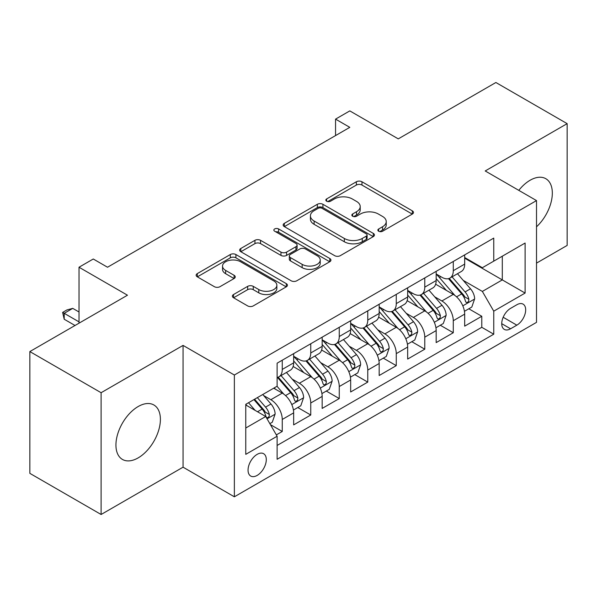 <?xml version="1.0" encoding="UTF-8"?>
<svg xmlns="http://www.w3.org/2000/svg" width="597" height="597" viewBox="0 0 597 597"><rect width="100%" height="100%" fill="white"/><g stroke="black" fill="none" stroke-linecap="round" stroke-linejoin="round"><path stroke-width="0.9" d="M378.677 231.24A2.769 1.597 0 0 0 382.595 231.24L412.318 214.077A3.955 2.284 0 0 0 413.482 212.465A3.955 2.284 0 0 0 412.318 210.845L361.961 181.772A3.955 2.284 0 0 0 356.364 181.772L326.634 198.935A2.769 1.597 0 0 0 325.828 200.062A2.769 1.597 0 0 0 326.634 201.196A2.769 1.597 0 0 0 330.551 201.196L334.402 198.973A12.664 7.313 0 0 1 352.305 198.973L356.506 201.398A12.664 7.313 0 0 1 360.215 206.562A12.664 7.313 0 0 1 356.506 211.734L352.655 213.957A2.769 1.597 0 0 0 351.842 215.084A2.769 1.597 0 0 0 352.655 216.218A2.769 1.597 0 0 0 356.573 216.218L360.424 213.995A12.664 7.313 0 0 1 378.326 213.995L382.52 216.42A12.664 7.313 0 0 1 386.229 221.584A12.664 7.313 0 0 1 382.52 226.756L378.677 228.979A2.769 1.597 0 0 0 377.864 230.106A2.769 1.597 0 0 0 378.677 231.24L378.677 228.979M138.168 457.884A31.44 18.156 120 0 0 158.705 430.176A31.44 18.156 120 0 0 153.884 404.982A31.44 18.156 120 0 0 138.168 406.535A31.44 18.156 120 0 0 117.624 434.243A31.44 18.156 120 0 0 122.445 459.436A31.44 18.156 120 0 0 138.168 457.884M536.509 226.808A31.44 18.156 120 0 0 545.815 178.704A31.44 18.156 120 0 0 530.091 180.257A31.44 18.156 120 0 0 518.793 190.353M257.173 475.406A12.903 7.448 120 0 0 265.598 464.041A12.903 7.448 120 0 0 263.62 453.705A12.903 7.448 120 0 0 257.173 454.347A12.903 7.448 120 0 0 248.74 465.712A12.903 7.448 120 0 0 250.718 476.048A12.903 7.448 120 0 0 257.173 475.406M233.539 294.522A3.955 2.284 0 0 0 232.382 296.134A3.955 2.284 0 0 0 233.539 297.754L247.665 305.91A3.955 2.284 0 0 0 253.262 305.91L286.276 286.844A3.955 2.284 0 0 0 287.433 285.232A3.955 2.284 0 0 0 286.276 283.62L235.912 254.538A3.955 2.284 0 0 0 230.323 254.538L197.308 273.598A3.955 2.284 0 0 0 196.144 275.217A3.955 2.284 0 0 0 197.308 276.829L214.375 286.687A3.955 2.284 0 0 0 219.965 286.687L234.099 278.53A3.955 2.284 0 0 0 235.255 276.911A3.955 2.284 0 0 0 234.099 275.299L225.636 270.411A10.582 6.112 0 0 1 222.532 266.09A10.582 6.112 0 0 1 229.069 260.441A10.582 6.112 0 0 1 240.598 261.77L273.754 280.911A10.582 6.112 0 0 1 276.859 285.232A10.582 6.112 0 0 1 270.322 290.881A10.582 6.112 0 0 1 258.785 289.552L253.262 286.366A3.955 2.284 0 0 0 247.665 286.366L233.539 294.522L233.539 297.754M536.509 263.12L567.15 245.427L567.15 123.646L495.891 82.505L398.266 138.87L349.805 110.893L335.559 119.124L349.805 127.348L107.52 267.232L93.274 259.001L79.02 267.232L79.02 323.186M101.109 392.714L101.109 514.495L183.063 467.182L183.063 345.402L101.109 392.714L29.85 351.573L127.474 295.209L79.02 267.232M183.063 345.402L234.367 375.02L536.509 200.585L536.509 322.365L234.367 496.801L234.367 375.02M567.15 123.646L485.204 170.958L536.509 200.585M334.678 255.673A3.955 2.284 0 0 0 340.275 255.673L373.289 236.613A3.955 2.284 0 0 0 374.446 234.994A3.955 2.284 0 0 0 373.289 233.382L322.932 204.301A3.955 2.284 0 0 0 317.335 204.301L284.321 223.368A3.955 2.284 0 0 0 283.157 224.979A3.955 2.284 0 0 0 284.321 226.599L334.678 255.673M275.769 231.837A2.769 1.597 0 0 1 278.583 232.226L278.583 228.935L329.783 258.501A3.955 2.284 0 0 1 330.939 260.113A3.955 2.284 0 0 1 329.783 261.732L296.769 280.791A3.955 2.284 0 0 1 291.172 280.791L240.815 251.71L240.815 248.486A3.955 2.284 0 0 0 239.651 250.098A3.955 2.284 0 0 0 240.815 251.71M240.815 248.486L254.941 240.322A3.955 2.284 0 0 1 260.538 240.322L280.963 252.121A3.955 2.284 0 0 0 286.56 252.121L295.933 246.703A3.955 2.284 0 0 0 297.09 245.091A3.955 2.284 0 0 0 295.933 243.479L274.665 231.196A2.769 1.597 0 0 1 273.851 230.069A2.769 1.597 0 0 1 275.568 228.591A2.769 1.597 0 0 1 278.583 228.935M101.109 514.495L29.85 473.354L29.85 351.573M276.336 434.885L282.254 431.467L270.426 424.639M263.695 395.58L270.851 399.706A16.126 9.306 60 0 1 282.254 419.46L293.657 412.87L293.657 424.885L310.753 415.012L297.784 407.527M292.202 379.117L299.358 383.252A16.126 9.306 60 0 1 310.753 402.997L322.156 396.415L322.156 408.43L339.26 398.557L326.29 391.072M320.701 362.663L327.857 366.797A16.126 9.306 60 0 1 339.26 386.543L350.663 379.961L350.663 391.975L367.767 382.102L354.797 374.61M349.208 346.208L356.364 350.342A16.126 9.306 60 0 1 367.767 370.088L379.17 363.506L379.17 375.52L396.266 365.64L383.296 358.155M377.707 329.753L384.864 333.88A16.126 9.306 60 0 1 396.266 353.633L407.669 347.051L407.669 359.058L424.773 349.185L411.803 341.7M406.214 313.291L413.37 317.425A16.126 9.306 60 0 1 424.773 337.171L436.176 330.589L436.176 342.603L453.28 332.73L453.28 320.716A16.126 9.306 -120 0 0 441.877 300.97L434.72 296.836M440.31 325.246L453.28 332.73M293.657 412.87A16.126 9.306 -120 0 0 282.254 393.124L273.702 388.192M322.156 396.415A16.126 9.306 -120 0 0 310.753 376.67L293.127 366.491M350.663 379.961A16.126 9.306 -120 0 0 339.26 360.215L321.634 350.036M379.17 363.506A16.126 9.306 -120 0 0 367.767 343.753L350.14 333.581M407.669 347.051A16.126 9.306 -120 0 0 396.266 327.298L378.64 317.119M436.176 330.589A16.126 9.306 -120 0 0 424.773 310.843L407.147 300.664M516.838 304.754L510.569 308.373A12.5 7.216 120 0 0 502.405 319.388A12.5 7.216 120 0 0 504.323 329.402A12.5 7.216 120 0 0 510.569 328.783L516.838 325.164A12.5 7.216 120 0 0 525.002 314.149A12.5 7.216 120 0 0 523.091 304.134A12.5 7.216 120 0 0 516.838 304.754M245.77 428.012L265.717 416.497L277.12 436.243L277.12 459.28L493.749 334.208L493.749 311.171L482.354 291.426L463.22 280.381M277.12 436.243L245.77 454.347L245.77 404.318L277.12 386.214L277.12 363.177L493.749 238.106L493.749 261.143L525.106 243.039L525.106 293.067L493.749 311.171M293.657 356.26L299.358 359.551A16.126 9.306 60 0 0 307.418 360.349L318.82 353.767A16.126 9.306 -120 0 0 322.156 346.387L322.156 337.171M322.156 339.805L327.857 343.096A16.126 9.306 60 0 0 335.924 343.894L347.32 337.312A16.126 9.306 -120 0 0 350.663 329.932L350.663 320.716M350.663 323.35L356.364 326.641A16.126 9.306 60 0 0 364.424 327.44L375.826 320.858A16.126 9.306 -120 0 0 379.17 313.477L379.17 304.261M379.17 306.895L384.864 310.186A16.126 9.306 60 0 0 392.93 310.985L404.333 304.403A16.126 9.306 -120 0 0 407.669 297.015L407.669 287.799M407.669 290.433L413.37 293.724A16.126 9.306 60 0 0 421.43 294.522L432.832 287.941A16.126 9.306 -120 0 0 436.176 280.56L436.176 271.344M277.12 445.459L481.779 327.298L481.779 316.276L464.675 326.149L464.675 314.134A16.126 9.306 -120 0 0 453.28 294.388L435.646 284.209M436.176 273.978L441.877 277.269A16.126 9.306 -120 0 0 449.937 278.068A16.126 9.306 -120 0 0 453.28 270.687L453.28 261.471M449.937 278.068L461.339 271.486A16.126 9.306 -120 0 0 464.675 264.105L464.675 254.889M282.254 360.215L282.254 369.431A16.126 9.306 60 0 1 278.911 376.811A16.126 9.306 60 0 1 277.12 377.461M278.911 376.811L290.314 370.23A16.126 9.306 -120 0 0 293.657 362.842L293.657 353.625M310.753 343.753L310.753 352.969A16.126 9.306 60 0 1 307.418 360.349M339.26 327.298L339.26 336.514A16.126 9.306 60 0 1 335.924 343.894M367.767 310.843L367.767 320.059A16.126 9.306 60 0 1 364.424 327.44M396.266 294.388L396.266 303.604A16.126 9.306 60 0 1 392.93 310.985M424.773 277.926L424.773 287.142A16.126 9.306 60 0 1 421.43 294.522M424.773 337.171L424.773 349.185M396.266 353.633L396.266 365.64M367.767 370.088L367.767 382.102M339.26 386.543L339.26 398.557M310.753 402.997L310.753 415.012M282.254 419.46L282.254 431.467M265.717 416.497L245.77 404.975M482.354 291.426L502.301 279.903L502.301 256.21L525.106 243.039M464.675 258.18L525.106 293.067M464.675 257.523L482.354 267.725L493.749 261.143M183.063 467.182L234.367 496.801M335.559 119.124L335.559 135.579M468.809 308.783L481.779 316.276M481.779 327.298L493.749 334.208M379.782 231.629L382.52 230.046A12.664 7.313 0 0 0 386.229 224.882L386.229 221.584M360.215 206.562L360.215 209.853A12.664 7.313 0 0 1 356.506 215.024L353.76 216.607M412.266 214.107L361.961 185.063A3.955 2.284 0 0 0 356.364 185.063L327.746 201.585M373.237 236.643L322.932 207.592A3.955 2.284 0 0 0 317.335 207.592L284.373 226.629M366.297 236.128A2.769 1.597 0 0 0 367.11 234.994A2.769 1.597 0 0 0 366.297 233.867L322.089 208.346A2.769 1.597 0 0 0 318.171 208.346L314.119 210.681A12.664 7.313 0 0 0 310.41 215.853A12.664 7.313 0 0 0 314.119 221.024L344.335 238.464A12.664 7.313 0 0 0 362.237 238.464L366.297 236.128L366.297 239.419A2.769 1.597 0 0 0 367.11 238.285L367.11 234.994M310.41 215.853L310.41 219.144A12.664 7.313 0 0 0 314.119 224.315L314.119 221.024M366.297 239.419L362.237 241.763A12.664 7.313 0 0 1 344.335 241.763L314.119 224.315M240.867 251.747L254.941 243.613L254.941 240.322M297.09 245.091L297.09 248.382A3.955 2.284 0 0 1 295.933 249.994L286.56 255.412A3.955 2.284 0 0 1 280.963 255.412L260.538 243.613A3.955 2.284 0 0 0 254.941 243.613M278.583 232.226L329.731 261.762M302.157 264.352A10.582 6.112 0 0 0 313.686 265.68A10.582 6.112 0 0 0 320.223 260.031A10.582 6.112 0 0 0 317.126 255.71L305.44 248.964A3.955 2.284 0 0 0 299.843 248.964L290.47 254.382A3.955 2.284 0 0 0 289.314 255.994A3.955 2.284 0 0 0 290.47 257.613L302.157 264.352L302.157 267.643A10.582 6.112 0 0 0 313.686 268.971A10.582 6.112 0 0 0 320.223 263.322L320.223 260.031M289.314 255.994L289.314 259.285A3.955 2.284 0 0 0 290.47 260.904L290.47 257.613M302.157 267.643L290.47 260.904M276.859 285.232L276.859 288.523A10.582 6.112 0 0 1 270.322 294.172A10.582 6.112 0 0 1 258.785 292.843L253.262 289.657A3.955 2.284 0 0 0 247.665 289.657L233.591 297.784M222.532 266.09L222.532 269.381A10.582 6.112 0 0 0 225.636 273.702L225.636 270.411M234.046 278.56L225.636 273.702M286.224 286.881L235.912 257.829A3.955 2.284 0 0 0 230.323 257.829L197.361 276.859M464.436 311.313L471.802 307.059L474.652 298.828A10.679 6.164 -120 0 0 470.496 288.799L457.474 273.717M454.862 295.425L439.414 277.545A30.835 17.806 -120 0 0 436.176 274.157M446.392 290.411L437.75 280.411A25.596 14.776 -120 0 0 436.176 278.687M448.481 278.65L461.66 293.903A10.679 6.164 60 0 1 465.466 301.261L466.242 302.522L467.69 302.321L468.652 301.149L468.884 299.284A10.679 6.164 -120 0 0 465.078 291.926L452.056 276.844M449.257 278.403L463.414 294.791A5.44 3.142 60 0 1 464.787 296.918L468.884 299.284M435.937 327.768L443.302 323.514L446.146 315.283A10.679 6.164 -120 0 0 441.989 305.254L428.967 290.179M426.355 311.888L410.915 294A30.835 17.806 -120 0 0 407.669 290.612M417.885 306.865L409.251 296.866A25.596 14.776 -120 0 0 407.669 295.142M419.982 295.105L433.153 310.358A10.679 6.164 60 0 1 436.959 317.716L437.743 318.985L439.183 318.776L440.146 317.604L440.385 315.738A10.679 6.164 -120 0 0 436.571 308.38L423.549 293.306M420.758 294.858L434.907 311.246A5.44 3.142 60 0 1 436.28 313.373L440.385 315.738M407.43 344.223L414.796 339.969L417.646 331.745A10.679 6.164 -120 0 0 413.482 321.708L400.46 306.634M397.856 328.343L382.408 310.462A30.835 17.806 -120 0 0 379.17 307.067M389.386 323.32L380.744 313.321A25.596 14.776 -120 0 0 379.17 311.604M391.475 311.559L404.647 326.813A10.679 6.164 60 0 1 408.46 334.171L409.236 335.439L410.676 335.238L411.646 334.059L411.878 332.201A10.679 6.164 -120 0 0 408.072 324.835L395.05 309.761M392.251 311.313L406.408 327.701A5.44 3.142 60 0 1 407.773 329.828L411.878 332.201M378.923 360.678L386.289 356.431L389.14 348.2A10.679 6.164 -120 0 0 384.983 338.171L371.961 323.089M369.349 344.797L353.902 326.917A30.835 17.806 -120 0 0 350.663 323.529M360.879 339.783L352.237 329.775A25.596 14.776 -120 0 0 350.663 328.059M362.976 328.022L376.147 343.268A10.679 6.164 60 0 1 379.953 350.626L380.729 351.894L382.177 351.693L383.14 350.521L383.371 348.655A10.679 6.164 -120 0 0 379.565 341.297L366.543 326.216M363.745 327.768L377.901 344.156A5.44 3.142 60 0 1 379.274 346.282L383.371 348.655M350.424 377.14L357.79 372.886L360.64 364.655A10.679 6.164 -120 0 0 356.476 354.625L343.454 339.544M340.842 361.252L325.402 343.372A30.835 17.806 -120 0 0 322.156 339.984M332.372 356.237L323.738 346.238A25.596 14.776 -120 0 0 322.156 344.514M334.469 344.476L347.641 359.73A10.679 6.164 60 0 1 351.446 367.088L352.23 368.349L353.67 368.148L354.64 366.976L354.872 365.11A10.679 6.164 -120 0 0 351.058 357.752L338.036 342.671M335.245 344.223L349.394 360.61A5.44 3.142 60 0 1 350.767 362.745L354.872 365.11M321.917 393.595L329.283 389.341L332.133 381.11A10.679 6.164 -120 0 0 327.977 371.08L314.947 356.006M312.343 377.714L296.896 359.827A30.835 17.806 -120 0 0 293.657 356.439M303.873 372.692L295.231 362.692A25.596 14.776 -120 0 0 293.657 360.969M305.962 360.931L319.134 376.185A10.679 6.164 60 0 1 322.947 383.543L323.723 384.811L325.164 384.602L326.134 383.431L326.365 381.565A10.679 6.164 -120 0 0 322.559 374.207L309.537 359.133M306.739 360.685L320.895 377.073A5.44 3.142 60 0 1 322.268 379.199L326.365 381.565M293.418 410.049L300.784 405.796L303.627 397.565A10.679 6.164 -120 0 0 299.47 387.535L286.448 372.461M283.836 394.169L277.015 386.274M275.366 389.147L274.262 387.863M277.463 377.386L290.635 392.639A10.679 6.164 60 0 1 294.44 399.997L295.216 401.266L296.664 401.065L297.627 399.886L297.866 398.027A10.679 6.164 -120 0 0 294.052 390.662L281.03 375.588M278.232 377.14L292.388 393.527A5.44 3.142 60 0 1 293.761 395.654L297.866 398.027M269.851 423.654L272.277 422.251L275.127 414.027A10.679 6.164 -120 0 0 270.963 403.997L262.77 394.505M255.113 410.37L248.516 402.729M246.859 405.609L245.77 404.341M253.926 399.602L262.128 409.094A10.679 6.164 60 0 1 265.941 416.452L266.717 417.721L268.157 417.519L269.128 416.348L269.359 414.482A10.679 6.164 -120 0 0 265.553 407.124L257.352 397.632M254.591 399.221L263.889 409.982A5.44 3.142 60 0 1 265.255 412.109L269.359 414.482M79.02 311.992L72.752 308.373L64.2 313.313L79.02 321.873M64.2 319.238L62.633 312.403L64.2 313.313L64.2 319.238L75.028 325.492M62.633 312.403L66.909 309.94L72.752 308.373M270.851 399.706L282.254 393.124M299.358 383.252L310.753 376.67M327.857 366.797L339.26 360.215M356.364 350.342L367.767 343.753M384.864 333.88L396.266 327.298M413.37 317.425L424.773 310.843M441.877 300.97L453.28 294.388M453.28 270.687L464.675 264.105M282.254 369.431L293.657 362.842M310.753 352.969L322.156 346.387M339.26 336.514L350.663 329.932M367.767 320.059L379.17 313.477M396.266 303.604L407.669 297.015M424.773 287.142L436.176 280.56M453.28 320.716L464.675 314.134M503.174 317.268L516.838 325.164M501.734 323.678L510.569 328.783M382.52 230.046L382.52 226.756M352.655 216.218L352.655 213.957M356.506 215.024L356.506 211.734M326.634 201.196L326.634 198.935M356.364 185.063L356.364 181.772M361.961 185.063L361.961 181.772M412.318 214.077L412.318 210.845M284.321 226.599L284.321 223.368M317.335 207.592L317.335 204.301M322.932 207.592L322.932 204.301M373.289 236.613L373.289 233.382M344.335 241.763L344.335 238.464M362.237 241.763L362.237 238.464M260.538 243.613L260.538 240.322M280.963 255.412L280.963 252.121M286.56 255.412L286.56 252.121M295.933 249.994L295.933 246.703M329.783 261.732L329.783 258.501M247.665 289.657L247.665 286.366M253.262 289.657L253.262 286.366M258.785 292.843L258.785 289.552M234.099 278.53L234.099 275.299M197.308 276.829L197.308 273.598M230.323 257.829L230.323 254.538M235.912 257.829L235.912 254.538M286.276 286.844L286.276 283.62M462.809 305.836L474.585 299.037M439.414 277.545L440.884 276.702M465.078 291.926L470.496 288.799M456.563 296.843L461.66 293.903M434.303 322.29L446.078 315.492M410.915 294L412.378 293.157M436.571 308.38L441.989 305.254M428.056 313.298L433.153 310.358M405.803 338.745L417.572 331.947M382.408 310.462L383.878 309.612M408.072 324.835L413.482 321.708M399.557 329.753L404.647 326.813M377.297 355.2L389.072 348.402M353.902 326.917L355.372 326.066M379.565 341.297L384.983 338.171M371.05 346.215L376.147 343.268M348.79 371.662L360.566 364.864M325.402 343.372L326.865 342.521M351.058 357.752L356.476 354.625M342.544 362.67L347.641 359.73M320.29 388.117L332.066 381.319M296.896 359.827L298.366 358.984M322.559 374.207L327.977 371.08M314.044 379.125L319.134 376.185M291.784 404.572L303.56 397.774M294.052 390.662L299.47 387.535M285.538 395.58L290.635 392.639M267.075 418.84L275.053 414.228M265.553 407.124L270.963 403.997M257.516 411.758L262.128 409.094"/></g></svg>
